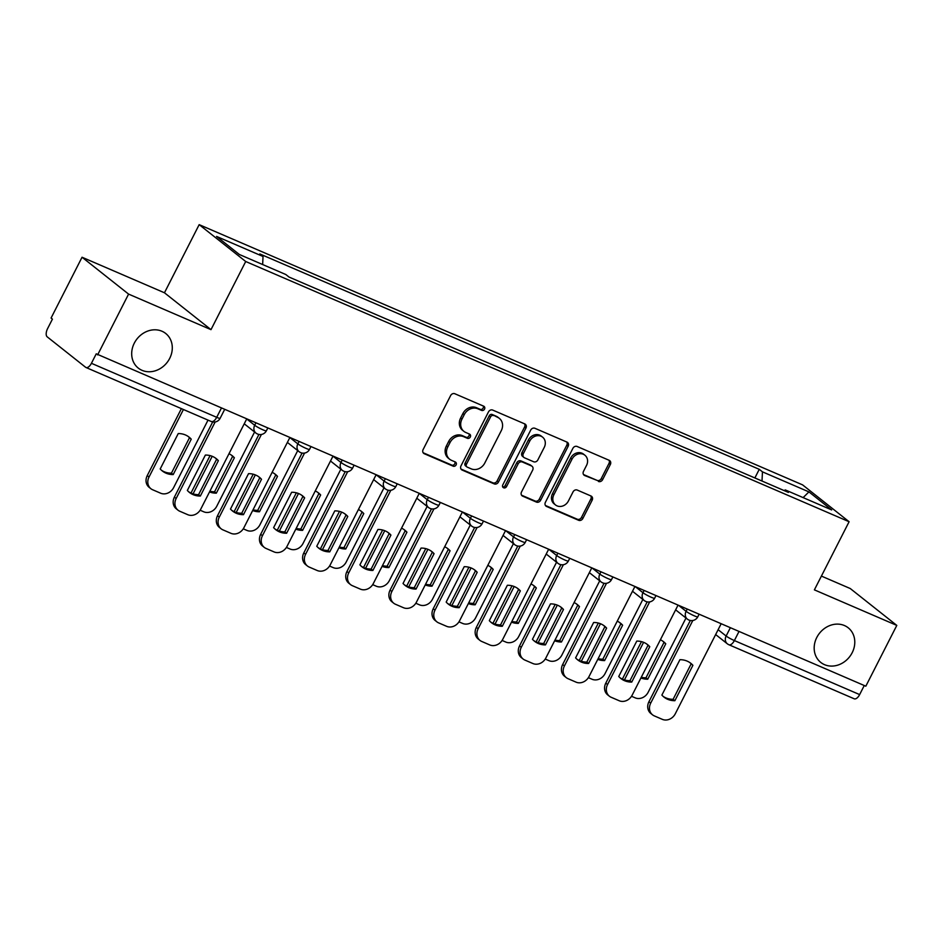 <?xml version="1.0" encoding="UTF-8"?>
<svg xmlns="http://www.w3.org/2000/svg" width="944" height="944" viewBox="0 0 944 944"><rect width="100%" height="100%" fill="white"/><g stroke="black" fill="none" stroke-linecap="round" stroke-linejoin="round"><path stroke-width="1.42" d="M484.532 409.118A2.372 2.053 128.4 0 0 483.694 406.191L454.855 393.754A3.387 2.926 128.4 0 0 450.618 395.583L423.113 449.568A3.387 2.926 128.4 0 0 424.293 453.734L453.132 466.171A2.372 2.053 128.4 0 0 455.279 461.97L451.539 460.365A10.844 9.381 128.4 0 1 449.698 459.268A10.844 9.381 128.4 0 1 447.751 447.019L450.04 442.524A10.844 9.381 128.4 0 1 463.61 436.671L467.351 438.287A2.372 2.053 128.4 0 0 469.487 434.087L465.758 432.47A10.844 9.381 128.4 0 1 463.917 431.373A10.844 9.381 128.4 0 1 461.958 419.136L464.247 414.64A10.844 9.381 128.4 0 1 477.829 408.787L481.558 410.392A2.372 2.053 128.4 0 0 484.532 409.118M463.917 431.373L462.56 430.299A10.844 9.381 128.4 0 1 460.601 418.062L462.89 413.555A10.844 9.381 128.4 0 1 476.472 407.714L480.201 409.318A2.372 2.053 128.4 0 0 483.257 406.003M423.148 452.754L451.775 465.097A2.372 2.053 128.4 0 0 454.831 461.781M449.698 459.268L448.341 458.194A10.844 9.381 128.4 0 1 446.394 445.946L448.683 441.45A10.844 9.381 128.4 0 1 462.253 435.597L465.994 437.214A2.372 2.053 128.4 0 0 469.038 433.898M816.784 637.471A22.09 19.104 128.4 0 0 820.761 662.417A22.09 19.104 128.4 0 0 852.172 652.729A22.09 19.104 128.4 0 0 848.196 627.784A22.09 19.104 128.4 0 0 816.784 637.471M134.296 343.144A22.09 19.104 128.4 0 0 138.272 368.089A22.09 19.104 128.4 0 0 169.684 358.413A22.09 19.104 128.4 0 0 165.707 333.468A22.09 19.104 128.4 0 0 134.296 343.144M598.39 481.452A3.387 2.926 128.4 0 0 602.638 479.623L610.355 464.472A3.387 2.926 128.4 0 0 609.163 460.306L577.138 446.488A3.387 2.926 128.4 0 0 572.902 448.317L545.396 502.302A3.387 2.926 128.4 0 0 546.576 506.468L578.613 520.286A3.387 2.926 128.4 0 0 582.849 518.457L592.171 500.167A3.387 2.926 128.4 0 0 590.979 495.989L577.28 490.078A3.387 2.926 128.4 0 0 573.032 491.907L568.418 500.981A9.062 7.835 128.4 0 1 555.52 504.957A9.062 7.835 128.4 0 1 553.892 494.715L571.993 459.185A9.062 7.835 128.4 0 1 584.891 455.209A9.062 7.835 128.4 0 1 586.519 465.439L583.498 471.363A3.387 2.926 128.4 0 0 584.69 475.54L597.045 480.378A3.387 2.926 128.4 0 0 601.281 478.549L608.998 463.398A3.387 2.926 128.4 0 0 608.963 460.212M210.996 329.645L164.457 292.782L82.045 257.24L128.585 294.103L210.996 329.645L245.711 261.512L849.104 521.725L814.389 589.858L896.8 625.4L865.825 686.194L96.253 353.823L91.426 363.298L216.695 417.319A6.903 0.779 27 0 0 220.129 418.31L224.542 409.649M128.585 294.103L97.61 354.909M525.938 428.069A3.387 2.926 128.4 0 0 524.746 423.903L492.721 410.085A3.387 2.926 128.4 0 0 488.473 411.914L460.979 465.899A3.387 2.926 128.4 0 0 462.159 470.065L494.196 483.883A3.387 2.926 128.4 0 0 498.432 482.054L525.938 428.069L524.581 426.995A3.387 2.926 128.4 0 0 524.545 423.809M534.929 428.293L566.955 442.099A3.387 2.926 128.4 0 1 568.146 446.276L540.641 500.249A3.387 2.926 128.4 0 1 536.404 502.078L522.693 496.166A3.387 2.926 128.4 0 1 521.501 492.001L532.664 470.112A3.387 2.926 128.4 0 0 531.472 465.935L522.386 462.017A3.387 2.926 128.4 0 0 518.138 463.846L506.527 486.632A2.372 2.053 128.4 0 1 502.727 485.004L530.693 430.122A3.387 2.926 128.4 0 1 534.929 428.293M82.045 257.24L51.07 318.045L52.427 319.119L47.601 328.583A6.903 3.375 -66.7 0 0 47.2 336.843L85.597 367.263A6.903 3.375 -66.7 0 0 85.975 367.487A6.903 3.375 -66.7 0 0 91.426 363.298M164.457 292.782L199.172 224.648L802.565 484.862L849.104 521.725M896.8 625.4L850.261 588.537L821.41 576.088M864.256 685.521L859.642 694.595A6.903 3.375 113.3 0 1 854.19 698.784L728.921 644.752A6.903 3.375 -66.7 0 0 734.373 640.563L859.642 694.595M762.009 481.027L762.457 471.847L808.914 491.883L831.699 509.937L785.243 489.901L788.429 492.426L289.017 277.052L285.82 274.527L239.363 254.491L216.577 236.437L263.034 256.473L262.644 264.532M762.457 471.847L759.259 469.321L259.836 253.948L263.034 256.473M245.711 261.512L199.172 224.648M754.87 477.947L759.259 469.321M785.243 489.901L784.216 490.609M803.12 497.618L808.914 491.883M461.014 469.074L492.839 482.809A3.387 2.926 128.4 0 0 497.075 480.98L524.581 426.995M493.57 415.572A2.372 2.053 128.4 0 0 490.597 416.859L466.454 464.236A2.372 2.053 128.4 0 0 467.292 467.15L471.221 468.849A10.844 9.381 128.4 0 0 484.803 462.997L501.299 430.617A10.844 9.381 128.4 0 0 499.341 418.369A10.844 9.381 128.4 0 0 497.5 417.272L492.213 414.499A2.372 2.053 128.4 0 0 489.24 415.785L490.597 416.859M466.879 466.914L465.522 465.84A2.372 2.053 128.4 0 1 465.097 463.162L489.24 415.785M499.341 418.369L497.984 417.295A10.844 9.381 128.4 0 0 496.143 416.198L497.5 417.272M492.213 414.499L496.143 416.198M521.536 495.187L535.047 501.004A3.387 2.926 128.4 0 0 539.284 499.175L566.789 445.202A3.387 2.926 128.4 0 0 566.754 442.016M532.05 466.277L530.693 465.203A3.387 2.926 128.4 0 0 530.115 464.861L521.029 460.943A3.387 2.926 128.4 0 0 516.781 462.772L505.17 485.558L506.527 486.632M502.609 486.962A2.372 2.053 128.4 0 0 505.17 485.558M544.24 447.397A9.062 7.835 128.4 0 0 542.599 437.155A9.062 7.835 128.4 0 0 529.714 441.131L523.33 453.651A3.387 2.926 128.4 0 0 524.522 457.816L533.608 461.734A3.387 2.926 128.4 0 0 537.856 459.917L544.24 447.397M542.599 437.155L541.242 436.081A9.062 7.835 128.4 0 0 528.357 440.057L529.714 441.131M523.944 457.474L522.587 456.4A3.387 2.926 128.4 0 1 521.973 452.577L528.357 440.057M583.534 474.549L597.045 480.378M584.891 455.209L583.534 454.135A9.062 7.835 128.4 0 0 570.636 458.111L571.993 459.185M555.52 504.957L554.163 503.884A9.062 7.835 128.4 0 1 552.535 493.641L570.636 458.111M545.431 505.488L577.256 519.212A3.387 2.926 128.4 0 0 581.492 517.383L590.814 499.081A3.387 2.926 128.4 0 0 590.779 495.907M178.239 433.567L160.209 468.956A21.57 18.668 128.4 0 0 162.333 470.973A21.57 18.668 128.4 0 0 173.212 474.561L191.243 439.172A21.57 18.668 128.4 0 0 189.119 437.155A21.57 18.668 128.4 0 0 178.239 433.567M183.419 409.507L149.022 477.015A10.349 8.956 128.4 0 0 150.887 488.709A10.349 8.956 128.4 0 0 152.645 489.759L160.669 493.216A10.349 8.956 128.4 0 0 173.625 487.623L208.022 420.115M188.21 436.482A21.57 18.668 128.4 0 1 189.473 437.768L171.442 473.156L173.212 474.561M161.471 470.242A21.57 18.668 128.4 0 0 171.442 473.156M150.887 488.709L149.117 487.305A10.349 8.956 -51.6 0 1 147.252 475.611L149.022 477.015M181.39 408.634L147.252 475.611M189.473 437.768L191.243 439.172M215.35 457.982A21.57 18.668 -51.6 0 1 216.613 459.268L198.582 494.656A21.57 18.668 -51.6 0 1 188.611 491.73M215.149 421.98L176.15 498.503A10.349 8.956 128.4 0 0 178.027 510.197L176.257 508.804A10.349 8.956 -51.6 0 1 174.392 497.11L212.683 421.956M200.34 496.048L218.371 460.66A21.57 18.668 -51.6 0 0 216.247 458.642A21.57 18.668 -51.6 0 0 205.379 455.055L187.349 490.443A21.57 18.668 -51.6 0 0 189.461 492.461A21.57 18.668 -51.6 0 0 200.34 496.048L198.582 494.656M178.027 510.197A10.349 8.956 128.4 0 0 179.785 511.247L187.797 514.704A10.349 8.956 128.4 0 0 200.765 509.123L246.608 419.16M218.371 460.66L216.613 459.268M209.887 491.222A21.57 18.668 128.4 0 0 214.583 491.765L232.613 456.377L234.372 457.769A21.57 18.668 128.4 0 0 232.259 455.751A21.57 18.668 128.4 0 0 228.979 453.745M234.372 457.769L216.341 493.157A21.57 18.668 128.4 0 1 209.533 491.918M212.199 456.294L193.048 493.865M200.116 510.232L203.798 511.813A10.349 8.956 128.4 0 0 216.766 506.232L254.585 431.998M232.613 456.377A21.57 18.668 128.4 0 0 231.351 455.091M210.075 455.598L190.971 493.075M214.583 491.765L216.341 493.157M253.027 509.819A21.57 18.668 128.4 0 0 257.724 510.362L275.754 474.974L277.512 476.378A21.57 18.668 128.4 0 0 275.4 474.36A21.57 18.668 128.4 0 0 272.12 472.342M277.512 476.378L259.482 511.766A21.57 18.668 128.4 0 1 252.673 510.527M255.328 474.903L236.189 512.474M243.257 528.829L246.939 530.422A10.349 8.956 128.4 0 0 259.907 524.829L297.726 450.607M275.754 474.974A21.57 18.668 128.4 0 0 274.492 473.687M253.204 474.207L234.112 511.683M257.724 510.362L259.482 511.766M258.491 476.578A21.57 18.668 -51.6 0 1 259.753 477.865L241.723 513.253A21.57 18.668 -51.6 0 1 231.752 510.338M261.405 434.464L219.291 517.111A10.349 8.956 128.4 0 0 221.156 528.805L219.397 527.413A10.349 8.956 -51.6 0 1 217.533 515.719L258.939 434.441M243.481 514.657L261.512 479.269A21.57 18.668 -51.6 0 0 259.388 477.251A21.57 18.668 -51.6 0 0 248.52 473.664L230.489 509.052A21.57 18.668 -51.6 0 0 232.602 511.07A21.57 18.668 -51.6 0 0 243.481 514.657L241.723 513.253M221.156 528.805A10.349 8.956 128.4 0 0 222.914 529.855L230.938 533.313A10.349 8.956 128.4 0 0 243.906 527.72L289.749 437.756M261.512 479.269L259.753 477.865M301.62 495.187A21.57 18.668 -51.6 0 1 302.894 496.473L284.852 531.861A21.57 18.668 -51.6 0 1 274.893 528.935M304.546 453.073L262.432 535.72A10.349 8.956 128.4 0 0 264.296 547.414L262.538 546.01A10.349 8.956 -51.6 0 1 260.674 534.316L302.08 453.049M286.622 533.254L304.652 497.866A21.57 18.668 -51.6 0 0 302.528 495.848A21.57 18.668 -51.6 0 0 291.661 492.261L273.618 527.649A21.57 18.668 -51.6 0 0 275.742 529.667A21.57 18.668 -51.6 0 0 286.622 533.254L284.852 531.861M264.296 547.414A10.349 8.956 128.4 0 0 266.055 548.452L274.079 551.921A10.349 8.956 128.4 0 0 287.047 546.328L332.878 456.365M304.652 497.866L302.894 496.473M296.168 528.428A21.57 18.668 128.4 0 0 300.865 528.97L318.895 493.582L320.653 494.975A21.57 18.668 128.4 0 0 318.541 492.957A21.57 18.668 128.4 0 0 315.261 490.951M320.653 494.975L302.623 530.363A21.57 18.668 128.4 0 1 295.802 529.124M298.469 493.5L279.33 531.083M286.398 547.437L290.079 549.03A10.349 8.956 128.4 0 0 303.048 543.437L340.867 469.215M318.895 493.582A21.57 18.668 128.4 0 0 317.632 492.296M296.345 492.815L277.253 530.28M300.865 528.97L302.623 530.363M339.309 547.024A21.57 18.668 128.4 0 0 344.005 547.579L362.036 512.191L363.794 513.583A21.57 18.668 128.4 0 0 361.67 511.565A21.57 18.668 128.4 0 0 358.401 509.559M363.794 513.583L345.764 548.971A21.57 18.668 128.4 0 1 338.943 547.732M341.61 512.108L322.47 549.679M329.539 566.046L333.22 567.627A10.349 8.956 128.4 0 0 346.188 562.046L384.007 487.812M362.036 512.191A21.57 18.668 128.4 0 0 360.773 510.893M339.486 511.412L320.394 548.889M344.005 547.579L345.764 548.971M382.45 565.633A21.57 18.668 128.4 0 0 387.146 566.176L405.177 530.788L406.935 532.192A21.57 18.668 128.4 0 0 404.811 530.174A21.57 18.668 128.4 0 0 401.542 528.156M406.935 532.192L388.904 567.58A21.57 18.668 128.4 0 1 382.084 566.341M384.751 530.705L365.599 568.288M372.679 584.643L376.361 586.236A10.349 8.956 128.4 0 0 389.329 580.643L427.148 506.421M405.177 530.788A21.57 18.668 128.4 0 0 403.914 529.501M382.627 530.021L363.534 567.497M387.146 566.176L388.904 567.58M344.761 513.784A21.57 18.668 -51.6 0 1 346.023 515.082L327.993 550.458A21.57 18.668 -51.6 0 1 318.022 547.544M347.675 471.681L305.573 554.317A10.349 8.956 128.4 0 0 307.437 566.011L305.679 564.618A10.349 8.956 -51.6 0 1 303.815 552.924L345.221 471.658M329.763 551.862L347.793 516.474A21.57 18.668 -51.6 0 0 345.669 514.456A21.57 18.668 -51.6 0 0 334.79 510.869L316.759 546.257A21.57 18.668 -51.6 0 0 318.883 548.275A21.57 18.668 -51.6 0 0 329.763 551.862L327.993 550.458M307.437 566.011A10.349 8.956 128.4 0 0 309.195 567.061L317.219 570.518A10.349 8.956 128.4 0 0 330.188 564.937L376.019 474.974M347.793 516.474L346.023 515.082M387.901 532.392A21.57 18.668 -51.6 0 1 389.164 533.679L371.134 569.067A21.57 18.668 -51.6 0 1 361.163 566.152M390.816 490.278L348.714 572.925A10.349 8.956 128.4 0 0 350.578 584.619L348.82 583.215A10.349 8.956 -51.6 0 1 346.944 571.521L388.362 490.255M372.904 570.459L390.934 535.083A21.57 18.668 -51.6 0 0 388.81 533.065A21.57 18.668 -51.6 0 0 377.93 529.478L359.9 564.854A21.57 18.668 -51.6 0 0 362.024 566.872A21.57 18.668 -51.6 0 0 372.904 570.459L371.134 569.067M350.578 584.619A10.349 8.956 128.4 0 0 352.336 585.669L360.36 589.127A10.349 8.956 128.4 0 0 373.328 583.534L419.16 493.57M390.934 535.083L389.164 533.679M431.042 551.001A21.57 18.668 -51.6 0 1 432.305 552.287L414.274 587.675A21.57 18.668 -51.6 0 1 404.303 584.749M433.957 508.887L391.854 591.522A10.349 8.956 128.4 0 0 393.719 603.216L391.961 601.824A10.349 8.956 -51.6 0 1 390.084 590.13L431.491 508.863M416.044 589.068L434.075 553.68A21.57 18.668 -51.6 0 0 431.951 551.662A21.57 18.668 -51.6 0 0 421.071 548.075L403.041 583.463A21.57 18.668 -51.6 0 0 405.165 585.481A21.57 18.668 -51.6 0 0 416.044 589.068L414.274 587.675M393.719 603.216A10.349 8.956 128.4 0 0 395.477 604.266L403.501 607.724A10.349 8.956 128.4 0 0 416.457 602.142L462.3 512.179M434.075 553.68L432.305 552.287M425.591 584.242A21.57 18.668 128.4 0 0 430.275 584.784L448.306 549.396L450.076 550.789A21.57 18.668 128.4 0 0 447.952 548.771A21.57 18.668 128.4 0 0 444.683 546.765M450.076 550.789L432.045 586.177A21.57 18.668 128.4 0 1 425.225 584.938M427.892 549.314L408.74 586.885M415.82 603.251L419.502 604.833A10.349 8.956 128.4 0 0 432.47 599.251L470.289 525.017M448.306 549.396A21.57 18.668 128.4 0 0 447.043 548.11M425.768 548.617L406.675 586.094M430.275 584.784L432.045 586.177M474.183 569.598A21.57 18.668 -51.6 0 1 475.446 570.884L457.415 606.272A21.57 18.668 -51.6 0 1 447.444 603.358M477.098 527.484L434.995 610.131A10.349 8.956 128.4 0 0 436.86 621.825L435.09 620.432A10.349 8.956 -51.6 0 1 433.225 608.738L474.631 527.46M459.185 607.676L477.216 572.288A21.57 18.668 -51.6 0 0 475.092 570.27A21.57 18.668 -51.6 0 0 464.212 566.683L446.182 602.071A21.57 18.668 -51.6 0 0 448.306 604.089A21.57 18.668 -51.6 0 0 459.185 607.676L457.415 606.272M436.86 621.825A10.349 8.956 128.4 0 0 438.618 622.875L446.642 626.332A10.349 8.956 128.4 0 0 459.598 620.739L505.441 530.776M477.216 572.288L475.446 570.884M468.72 602.838A21.57 18.668 128.4 0 0 473.416 603.381L491.446 567.993L493.216 569.397A21.57 18.668 128.4 0 0 491.092 567.379A21.57 18.668 128.4 0 0 487.824 565.362M493.216 569.397L475.186 604.785A21.57 18.668 128.4 0 1 468.366 603.546M471.032 567.922L451.881 605.493M458.961 621.848L462.643 623.441A10.349 8.956 128.4 0 0 475.611 617.848L513.43 543.626M491.446 567.993A21.57 18.668 128.4 0 0 490.184 566.707M468.908 567.226L449.816 604.703M473.416 603.381L475.186 604.785M517.324 588.206A21.57 18.668 -51.6 0 1 518.586 589.493L500.556 624.881A21.57 18.668 -51.6 0 1 490.585 621.954M520.238 546.092L478.136 628.739A10.349 8.956 128.4 0 0 480 640.433L478.23 639.029A10.349 8.956 -51.6 0 1 476.366 627.335L517.772 546.069M502.314 626.273L520.345 590.885A21.57 18.668 -51.6 0 0 518.232 588.867A21.57 18.668 -51.6 0 0 507.353 585.28L489.322 620.668A21.57 18.668 -51.6 0 0 491.446 622.686A21.57 18.668 -51.6 0 0 502.314 626.273L500.556 624.881M480 640.433A10.349 8.956 128.4 0 0 481.759 641.472L489.771 644.941A10.349 8.956 128.4 0 0 502.739 639.348L548.582 549.384M520.345 590.885L518.586 589.493M511.86 621.447A21.57 18.668 128.4 0 0 516.557 621.99L534.587 586.602L536.357 587.994A21.57 18.668 128.4 0 0 534.233 585.976A21.57 18.668 128.4 0 0 530.965 583.97M536.357 587.994L518.327 623.382A21.57 18.668 128.4 0 1 511.506 622.143M514.173 586.519L495.022 624.102M502.102 640.457L505.783 642.05A10.349 8.956 128.4 0 0 518.752 636.457L556.571 562.223M534.587 586.602A21.57 18.668 128.4 0 0 533.325 585.315M512.049 585.835L492.957 623.3M516.557 621.99L518.327 623.382M560.465 606.803A21.57 18.668 -51.6 0 1 561.727 608.101L543.697 643.478A21.57 18.668 -51.6 0 1 533.726 640.563M563.379 564.701L521.265 647.336A10.349 8.956 128.4 0 0 523.141 659.03L521.371 657.638A10.349 8.956 -51.6 0 1 519.507 645.944L560.913 564.677M545.455 644.882L563.485 609.494A21.57 18.668 -51.6 0 0 561.373 607.476A21.57 18.668 -51.6 0 0 550.494 603.889L532.463 639.277A21.57 18.668 -51.6 0 0 534.587 641.295A21.57 18.668 -51.6 0 0 545.455 644.882L543.697 643.478M523.141 659.03A10.349 8.956 128.4 0 0 524.899 660.08L532.912 663.538A10.349 8.956 128.4 0 0 545.88 657.956L591.723 567.993M563.485 609.494L561.727 608.101M555.001 640.044A21.57 18.668 128.4 0 0 559.698 640.587L577.728 605.21L579.498 606.603A21.57 18.668 128.4 0 0 577.374 604.585A21.57 18.668 128.4 0 0 574.094 602.567M579.498 606.603L561.468 641.991A21.57 18.668 128.4 0 1 554.647 640.752M557.314 605.128L538.163 642.699M545.243 659.065L548.924 660.647A10.349 8.956 128.4 0 0 561.881 655.065L599.711 580.831M577.728 605.21A21.57 18.668 128.4 0 0 576.465 603.912M555.19 604.431L536.098 641.908M559.698 640.587L561.468 641.991M603.605 625.412A21.57 18.668 -51.6 0 1 604.868 626.698L586.838 662.086A21.57 18.668 -51.6 0 1 576.867 659.172M606.52 583.298L564.406 665.945A10.349 8.956 128.4 0 0 566.282 677.639L564.512 676.234A10.349 8.956 -51.6 0 1 562.648 664.541L604.054 583.274M588.596 663.479L606.626 628.102A21.57 18.668 -51.6 0 0 604.514 626.084A21.57 18.668 -51.6 0 0 593.634 622.497L575.604 657.874A21.57 18.668 -51.6 0 0 577.716 659.891A21.57 18.668 -51.6 0 0 588.596 663.479L586.838 662.086M566.282 677.639A10.349 8.956 128.4 0 0 568.04 678.689L576.052 682.146A10.349 8.956 128.4 0 0 589.021 676.553L634.864 586.59M606.626 628.102L604.868 626.698M598.142 658.652A21.57 18.668 128.4 0 0 602.838 659.195L620.869 623.807L622.639 625.211A21.57 18.668 128.4 0 0 620.515 623.193A21.57 18.668 128.4 0 0 617.234 621.176M622.639 625.211L604.597 660.588A21.57 18.668 128.4 0 1 597.788 659.36M600.455 623.724L581.303 661.307M588.383 677.662L592.065 679.255A10.349 8.956 128.4 0 0 605.021 673.662L642.852 599.44M620.869 623.807A21.57 18.668 128.4 0 0 619.606 622.521M598.331 623.04L579.227 660.517M602.838 659.195L604.597 660.588M646.746 644.02A21.57 18.668 -51.6 0 1 648.009 645.307L629.978 680.695A21.57 18.668 -51.6 0 1 620.007 677.768M649.661 601.906L607.547 684.542A10.349 8.956 128.4 0 0 609.411 696.235L607.653 694.843A10.349 8.956 -51.6 0 1 605.788 683.149L647.195 601.883M631.737 682.087L649.767 646.699A21.57 18.668 -51.6 0 0 647.643 644.681A21.57 18.668 -51.6 0 0 636.775 641.094L618.745 676.482A21.57 18.668 -51.6 0 0 620.857 678.5A21.57 18.668 -51.6 0 0 631.737 682.087L629.978 680.695M609.411 696.235A10.349 8.956 128.4 0 0 611.181 697.286L619.193 700.743A10.349 8.956 128.4 0 0 632.161 695.162L678.004 605.198M649.767 646.699L648.009 645.307M641.283 677.249A21.57 18.668 128.4 0 0 645.979 677.804L664.01 642.416L665.768 643.808A21.57 18.668 128.4 0 0 663.656 641.79A21.57 18.668 128.4 0 0 660.375 639.784M665.768 643.808L647.737 679.196A21.57 18.668 128.4 0 1 640.929 677.957M643.584 642.333L624.444 679.904M631.512 696.271L635.194 697.852A10.349 8.956 128.4 0 0 648.162 692.271L685.981 618.037M664.01 642.416A21.57 18.668 128.4 0 0 662.747 641.129M641.472 641.637L622.367 679.114M645.979 677.804L647.737 679.196M689.887 662.617A21.57 18.668 -51.6 0 1 691.15 663.903L673.119 699.292A21.57 18.668 -51.6 0 1 663.148 696.377M692.802 620.503L650.687 703.15A10.349 8.956 128.4 0 0 652.552 714.844L650.794 713.44A10.349 8.956 -51.6 0 1 648.929 701.746L690.335 620.479M674.877 700.696L692.908 665.308A21.57 18.668 -51.6 0 0 690.784 663.29A21.57 18.668 -51.6 0 0 679.916 659.703L661.886 695.091A21.57 18.668 -51.6 0 0 663.998 697.109A21.57 18.668 -51.6 0 0 674.877 700.696L673.119 699.292M652.552 714.844A10.349 8.956 128.4 0 0 654.31 715.894L662.334 719.352A10.349 8.956 128.4 0 0 675.302 713.758L721.133 623.795M692.908 665.308L691.15 663.903M718.136 629.707L726.125 636.032A6.903 0.779 27 0 0 734.373 640.563L738.987 631.501M730.337 627.772L726.125 636.032A6.903 5.971 -51.6 0 0 727.364 643.832A6.903 6.903 0 0 0 728.921 644.752A6.903 3.375 -66.7 0 1 728.544 644.528A6.903 5.971 -51.6 0 1 727.364 643.832L715.658 634.557M678.807 605.541L686.099 611.323A6.903 0.779 27 0 0 692.849 615.181A6.903 0.779 27 0 0 697.781 616.833L699.079 614.284M687.197 609.163L686.099 611.323A6.903 5.971 -51.6 0 0 687.338 619.111A6.903 6.903 0 0 0 697.781 616.833M635.666 586.944L642.958 592.714A6.903 0.779 27 0 0 649.708 596.573A6.903 0.779 27 0 0 654.64 598.236L655.938 595.688M644.056 590.555L642.958 592.714A6.903 5.971 -51.6 0 0 644.209 600.514A6.903 6.903 0 0 0 654.64 598.236M592.525 568.335L599.818 574.105A6.903 0.779 27 0 0 606.567 577.964A6.903 0.779 27 0 0 611.5 579.628L612.798 577.079M600.915 571.958L599.818 574.105A6.903 5.971 -51.6 0 0 601.068 581.905A6.903 6.903 0 0 0 611.5 579.628M549.396 549.738L556.677 555.509A6.903 0.779 27 0 0 563.426 559.367A6.903 0.779 27 0 0 568.359 561.031L569.657 558.47M557.774 553.349L556.677 555.509A6.903 5.971 -51.6 0 0 557.928 563.308A6.903 6.903 0 0 0 568.359 561.031M506.255 531.13L513.536 536.9A6.903 0.779 27 0 0 520.286 540.759A6.903 0.779 27 0 0 525.218 542.422L526.516 539.874M514.633 534.752L513.536 536.9A6.903 5.971 -51.6 0 0 514.787 544.7A6.903 6.903 0 0 0 525.218 542.422M463.115 512.521L470.395 518.303A6.903 0.779 27 0 0 477.145 522.162A6.903 0.779 27 0 0 482.077 523.814L483.387 521.265M471.504 516.144L470.395 518.303A6.903 5.971 -51.6 0 0 471.646 526.091A6.903 6.903 0 0 0 482.077 523.814M419.974 493.924L427.266 499.695A6.903 0.779 27 0 0 434.016 503.553A6.903 0.779 27 0 0 438.936 505.217L440.246 502.668M428.364 497.535L427.266 499.695A6.903 5.971 -51.6 0 0 428.505 507.494A6.903 6.903 0 0 0 438.936 505.217M376.833 475.316L384.125 481.098A6.903 0.779 27 0 0 390.875 484.945A6.903 0.779 27 0 0 395.807 486.608L397.105 484.06M385.223 478.938L384.125 481.098A6.903 5.971 -51.6 0 0 385.364 488.886A6.903 6.903 0 0 0 395.807 486.608M333.692 456.719L340.985 462.489A6.903 0.779 27 0 0 347.734 466.348A6.903 0.779 27 0 0 352.667 468.012L353.965 465.451M342.082 460.33L340.985 462.489A6.903 5.971 -51.6 0 0 342.224 470.289A6.903 6.903 0 0 0 352.667 468.012M290.551 438.11L297.844 443.881A6.903 0.779 27 0 0 304.593 447.739A6.903 0.779 27 0 0 309.526 449.403L310.824 446.854M298.941 441.733L297.844 443.881A6.903 5.971 -51.6 0 0 299.083 451.68A6.903 6.903 0 0 0 309.526 449.403M247.411 419.502L254.703 425.284A6.903 0.779 27 0 0 261.453 429.142A6.903 0.779 27 0 0 266.385 430.794L267.683 428.246M255.8 423.124L254.703 425.284A6.903 5.971 -51.6 0 0 255.942 433.072A6.903 6.903 0 0 0 266.385 430.794M257.122 433.78A6.903 5.971 -51.6 0 1 255.942 433.072L244.236 423.797M300.263 452.377A6.903 5.971 -51.6 0 1 299.083 451.68L287.377 442.406M343.404 470.985A6.903 5.971 -51.6 0 1 342.224 470.289L330.518 461.014M386.544 489.582A6.903 5.971 -51.6 0 1 385.364 488.886L373.659 479.611M429.673 508.191A6.903 5.971 -51.6 0 1 428.505 507.494L416.8 498.22M472.814 526.799A6.903 5.971 -51.6 0 1 471.646 526.091L459.94 516.816M515.955 545.396A6.903 5.971 -51.6 0 1 514.787 544.7L503.069 535.425M559.096 564.005A6.903 5.971 -51.6 0 1 557.928 563.308L546.21 554.034M602.237 582.601A6.903 5.971 -51.6 0 1 601.068 581.905L589.351 572.63M645.377 601.21A6.903 5.971 -51.6 0 1 644.209 600.514L632.492 591.239M688.518 619.819A6.903 5.971 -51.6 0 1 687.338 619.111L675.633 609.836M221.321 408.256L216.695 417.319A6.903 3.375 -66.7 0 1 211.244 421.508A6.903 6.903 0 0 0 220.129 418.31M210.866 421.284A6.903 3.375 -66.7 0 0 211.244 421.508L85.975 367.487M476.472 407.714L477.829 408.787M462.89 413.555L464.247 414.64M460.601 418.062L461.958 419.136M465.994 437.214L467.351 438.287M462.253 435.597L463.61 436.671M448.683 441.45L450.04 442.524M446.394 445.946L447.751 447.019M451.775 465.097L453.132 466.171M423.254 452.908L424.293 453.734M480.201 409.318L481.558 410.392M497.075 480.98L498.432 482.054M492.839 482.809L494.196 483.883M461.12 469.239L462.159 470.065M465.097 463.162L466.454 464.236M566.789 445.202L568.146 446.276M539.284 499.175L540.641 500.249M535.047 501.004L536.404 502.078M521.654 495.34L522.693 496.166M530.115 464.861L531.472 465.935M521.029 460.943L522.386 462.017M516.781 462.772L518.138 463.846M521.973 452.577L523.33 453.651M583.652 474.714L584.69 475.54M552.535 493.641L553.892 494.715M590.814 499.081L592.171 500.167M581.492 517.383L582.849 518.457M577.256 519.212L578.613 520.286M545.538 505.642L546.576 506.468M608.998 463.398L610.355 464.472M601.281 478.549L602.638 479.623M176.15 498.503L174.392 497.11M219.291 517.111L217.533 515.719M262.432 535.72L260.674 534.316M305.573 554.317L303.815 552.924M348.714 572.925L346.944 571.521M391.854 591.522L390.084 590.13M434.995 610.131L433.225 608.738M478.136 628.739L476.366 627.335M521.265 647.336L519.507 645.944M564.406 665.945L562.648 664.541M607.547 684.542L605.788 683.149M650.687 703.15L648.929 701.746"/></g></svg>
